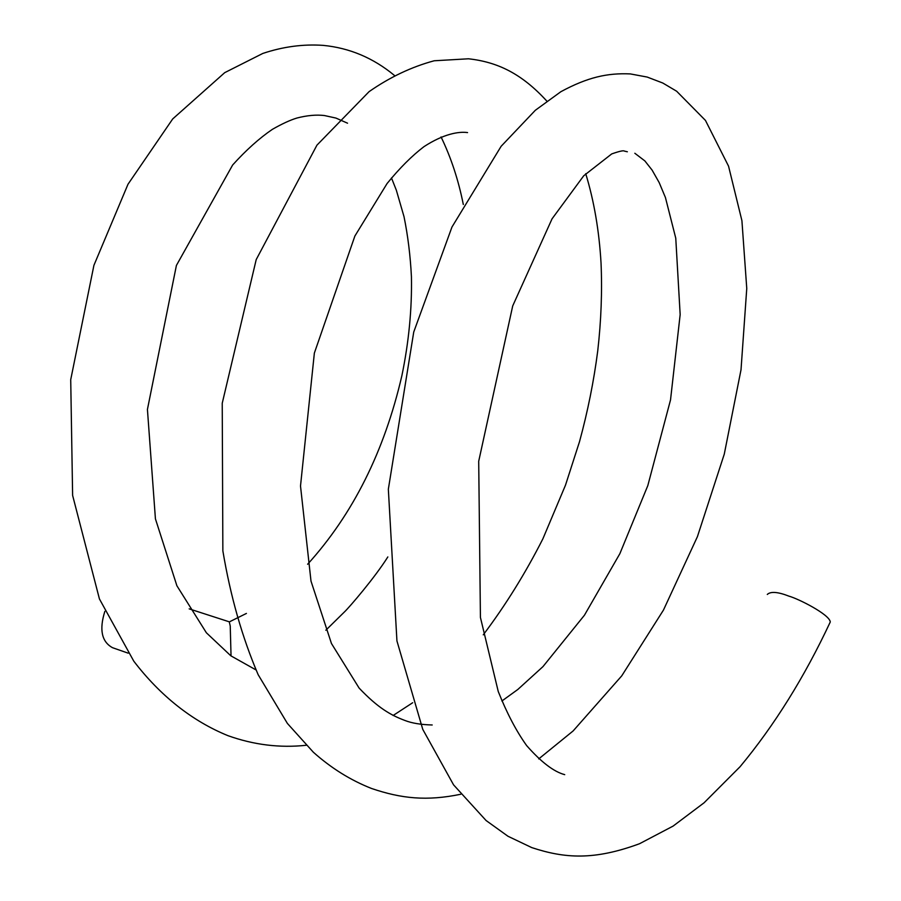<?xml version="1.0" encoding="UTF-8"?>
<svg xmlns="http://www.w3.org/2000/svg" width="901" height="901" viewBox="0 0 901 901"><rect width="100%" height="100%" fill="white"/><g stroke="black" fill="none" stroke-linecap="round" stroke-linejoin="round"><path stroke-width="1.35" d="M189.176 608.862L229.271 621.825L230.239 626.026L231.039 655.962M829.607 623.424L830.283 621.96C829.596 614.471 798.387 598.737 789.028 596.18C777.923 591.844 770.682 591.27 767.292 594.446M104.843 611.396C99.099 629.686 101.667 641.794 112.546 647.706L128.19 653.169M306.171 745.273C279.974 748.1 253.936 744.913 228.043 735.7C192.262 721.172 160.209 695.718 133.798 661.188L99.437 598.962L72.621 495.415L70.717 379.681L93.918 265.333L127.998 184.243L172.71 118.932L224.732 72.643L262.788 53.452C283.027 46.672 303.164 43.98 323.211 45.377C349.577 47.944 373.307 57.957 394.379 75.402M441.062 136.941C451.041 157.562 458.451 180.087 463.317 204.504M387.835 556.931C374.94 577.541 349.115 607.578 344.396 611.982L325.824 630.238M393.106 715.495L412.681 702.735M483.263 634.833C505.517 605.292 525.396 573.295 542.875 538.843L565.501 485.143L579.523 441.636C587.767 411.385 593.838 381.146 597.735 350.906C601.17 320.733 602.273 291.428 601.035 262.979C599.154 230.746 594.052 200.979 585.729 173.69M546.828 101.092C521.803 73.713 497.746 62.045 468.486 58.79L434.214 60.772C411.588 66.865 389.874 77.148 369.083 91.643L316.938 145.162L256.211 259.589L222.232 403.254L222.862 550.883C230.442 596.192 242.211 637.469 258.17 674.714L287.396 723.435L313.379 752.256C331.275 768.204 350.692 780.289 371.606 788.499C401.463 798.646 426.826 801.271 460.738 794.254M538.73 758.901L573.126 730.948L621.746 675.851L663.451 610.09L697.419 536.647L724.269 454.149L741.016 369.782L746.76 288.455L741.917 220.677L728.549 166.156L705.46 120.419L676.64 91.226L662.776 83.016L647.177 77.058L630.317 73.916C607.511 72.88 587.79 77.159 560.895 91.688L535.34 110.271L501.159 146.255L451.975 227.018L413.739 332.03L388.342 489.22L396.936 640.926L422.772 729.382L453.563 784.85L486.089 820.529L507.973 836.252L531.714 847.582C564.882 858.529 594.131 860.455 639.541 843.719L673.081 826.104L704.064 802.802L740.104 766.683C774.443 725.316 804.503 677.068 830.283 621.96M347.549 123.2L335.949 118.076L324.383 115.531C316.296 114.562 307.128 115.407 296.88 118.042C290.099 120.115 281.945 123.876 272.406 129.327C259.342 138.225 246.086 150.107 232.649 164.996L176.405 265.446L147.426 409.448L155.422 518.841L176.9 585.774L206.385 632.784L230.814 655.793L255.929 669.882M467.551 132.582C458.71 131.321 443.472 133.956 423.977 146.649C411.971 155.783 399.661 168.082 387.07 183.545L354.87 236.051L314.359 353.102L300.506 486.011L311.003 581.111L331.455 643.505L359.127 688.094C378.015 707.961 390.674 715.112 404.887 720.462C411.881 723.188 420.981 724.697 432.198 724.978M627.355 151.773L624.337 151.086C623.571 150.287 619.359 151.233 611.711 153.925L583.724 175.774L552.054 218.819L512.714 305.912L478.701 461.278L480.424 617.444L498.242 691.472C506.88 713.187 516.352 731.218 526.635 745.577C541.152 762.088 553.845 771.785 564.724 774.657M229.338 621.881L246.412 613.435M307.613 564.263C352.922 514.268 384.344 451.412 401.88 375.694C408.84 341.952 412.027 308.987 411.43 276.81C410.372 255.771 407.894 235.735 404.02 216.679L396.327 190.156L391.473 177.947M501.891 701.001L517.816 689.479L542.954 666.627L584.445 615.214L619.865 553.676L647.819 485.583L670.524 399.909L680.165 314.595L675.761 238.179L665.434 197.533L659.16 182.543L652.11 170.109L644.868 160.919L634.833 153.26"/></g></svg>
